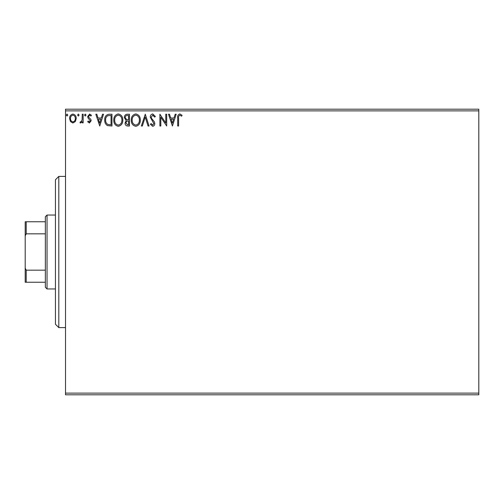<?xml version="1.0" encoding="UTF-8"?>
<svg xmlns="http://www.w3.org/2000/svg" width="504" height="504" viewBox="0 0 504 504"><rect width="100%" height="100%" fill="white"/><g stroke="black" fill="none" stroke-linecap="round" stroke-linejoin="round"><path stroke-width="0.76" d="M75.348 121.565L72.904 122.982L70.472 121.571L69.59 118.516C69.565 116.078 70.673 114.603 72.904 114.087C75.14 114.597 76.249 116.071 76.224 118.516L75.348 121.565M83.16 114.238L83.16 122.831L82.253 122.831L82.253 121.571L80.684 122.982L79.991 122.692L80.426 121.779L80.829 121.93L82.114 120.078L82.253 114.238L83.16 114.238M89.428 122.982L87.683 121.76L88.213 121.023L89.372 121.93L90.248 120.771L87.98 117.898L87.683 116.575L89.592 114.087L91.451 115.252L90.934 116.052L89.693 115.145L88.591 116.525L88.805 117.35L90.859 119.404L91.148 120.733L89.428 122.982M109.223 114.238L111.957 114.238L111.957 126L107.377 125.578C105.468 124.249 104.586 122.384 104.719 119.971C104.586 116.575 106.086 114.666 109.223 114.238M129.446 114.238L129.446 126L127.783 126C125.994 125.912 125.087 124.942 125.074 123.083L126.176 120.582L124.318 117.577C124.331 115.637 125.257 114.521 127.096 114.238L129.446 114.238M145.278 114.238L149.045 126L148.063 126L145.202 117.079L142.342 126L141.359 126L145.278 114.238M165.784 114.238L166.685 114.238L166.685 126L160.808 117.23L160.808 126L159.9 126L159.9 114.238L165.784 122.989L165.784 114.238M178.599 118.175L178.599 126L177.692 126L177.692 118.056C177.332 115.926 178.044 114.553 179.846 113.935L182.064 115.296L181.604 116.197L179.852 115.145C178.744 115.725 178.322 116.739 178.599 118.175M65.52 110.88L65.52 109.198L478.8 109.198L478.8 110.88L65.52 110.88L65.52 393.12L478.8 393.12L478.8 394.802L65.52 394.802L65.52 393.12M478.8 110.88L478.8 393.12M172.418 126L168.493 114.238L169.483 114.238L170.686 118.012L173.993 118.012L175.203 114.238L176.186 114.238L172.418 126M152.737 113.935L155.377 116.506L154.646 117.104L152.8 115.145L151.156 117.136L151.452 118.289L154.312 121.766L154.778 123.556C154.791 125.08 154.092 126 152.674 126.302L150.406 124.312L151.112 123.587L152.687 125.093L153.871 123.606L150.255 117.123C150.268 115.359 151.099 114.295 152.737 113.935M140.301 120.065C140.37 123.423 138.877 125.502 135.834 126.302C132.722 125.578 131.197 123.518 131.254 120.122C131.197 116.764 132.703 114.704 135.765 113.935C138.833 114.679 140.345 116.72 140.301 120.065M122.812 120.065C122.882 123.423 121.388 125.502 118.346 126.302C115.233 125.578 113.709 123.518 113.765 120.122C113.709 116.764 115.214 114.704 118.276 113.935C121.344 114.679 122.856 116.72 122.812 120.065M99.742 126L95.823 114.238L96.812 114.238L98.015 118.012L101.323 118.012L102.526 114.238L103.515 114.238L99.742 126M86.027 115.07L85.27 116.052L84.514 115.07L85.27 114.087L86.027 115.07M79.09 115.07L78.334 116.052L77.585 115.07L78.334 114.087L79.09 115.07M67.782 115.07L67.026 116.052L66.276 115.07L67.026 114.087L67.782 115.07M171.077 119.215L172.343 123.165L173.603 119.215L171.077 119.215M132.161 120.128C132.117 122.819 133.327 124.475 135.797 125.093C138.254 124.444 139.451 122.768 139.394 120.072C139.438 117.394 138.241 115.756 135.797 115.145C133.314 115.756 132.105 117.413 132.161 120.128M127.607 124.797L128.539 124.797L128.539 121.023L128.079 121.023C126.725 121.017 126.025 121.697 125.981 123.064L127.607 124.797M128.085 119.82L128.539 119.82L128.539 115.448L127.506 115.448C126.069 115.422 125.307 116.134 125.225 117.577L126.643 119.681L128.085 119.82M114.673 120.128C114.628 122.819 115.838 124.475 118.308 125.093C120.765 124.444 121.962 122.768 121.905 120.072C121.949 117.394 120.752 115.756 118.308 115.145C115.825 115.756 114.61 117.413 114.673 120.128M111.05 124.797L111.05 115.448L107.661 115.744C106.187 116.726 105.512 118.131 105.626 119.971C105.506 121.955 106.249 123.448 107.856 124.463L111.05 124.797M98.406 119.215L99.672 123.165L100.932 119.215L98.406 119.215M70.497 118.509C70.459 120.33 71.259 121.47 72.91 121.93C74.554 121.47 75.361 120.33 75.323 118.509C75.361 116.689 74.554 115.567 72.91 115.145C71.259 115.567 70.453 116.689 70.497 118.509M58.798 327.6L55.44 324.242L55.44 179.758L58.798 176.4L58.798 327.6L65.52 327.6M47.042 288.962L45.36 287.28L45.36 216.72L47.042 215.038L47.042 288.962L55.44 288.962M47.042 215.038L55.44 215.038M45.36 282.24L25.2 282.24L25.2 221.76L26.208 221.76L26.208 233.831L25.2 235.872M25.2 268.128L26.208 270.169L26.208 282.24M45.36 270.169L26.208 270.169M45.36 233.831L26.208 233.831M45.36 221.76L26.208 221.76M58.798 176.4L65.52 176.4"/></g></svg>
